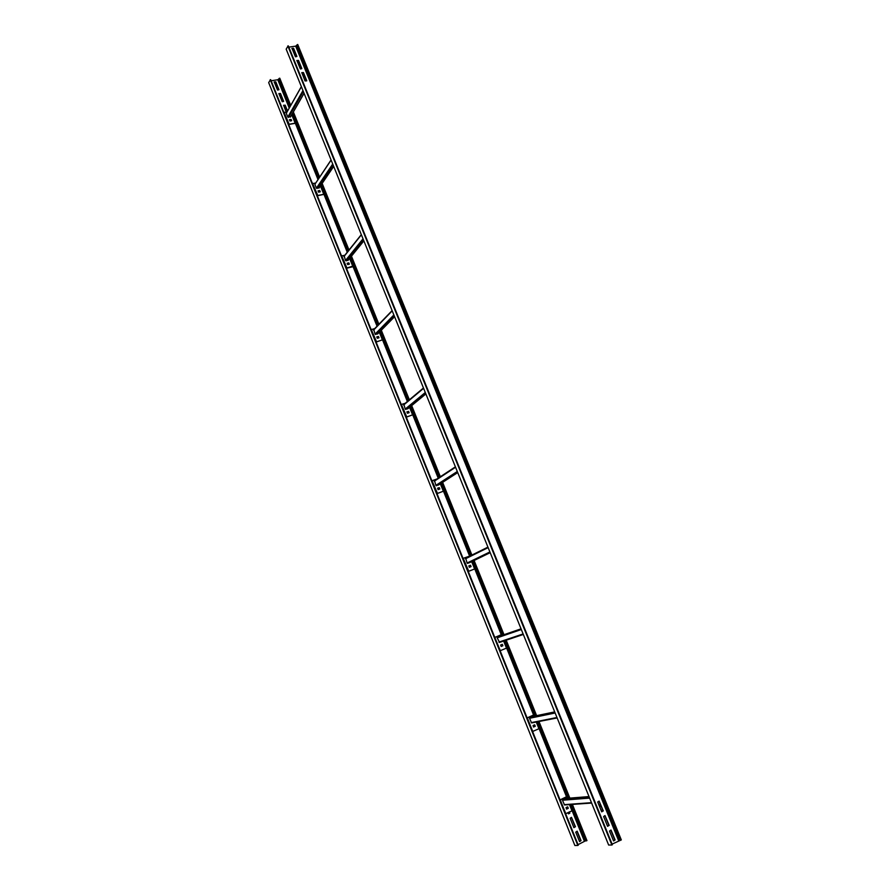 <?xml version="1.0" encoding="UTF-8"?>
<svg xmlns="http://www.w3.org/2000/svg" width="890" height="890" viewBox="0 0 890 890"><rect width="100%" height="100%" fill="white"/><g stroke="black" fill="none" stroke-linecap="round" stroke-linejoin="round"><path stroke-width="1.33" d="M579.702 841.573L581.048 840.605L577.198 831.193L575.708 832.15L579.557 841.573M576.976 831.227L580.769 840.616L579.501 841.54M290.707 105.343L279.76 78.187L277.802 79.733L271.15 80.779M572.737 810.323L585.097 841.017L578.044 844.655M282.23 101.738L283.643 101.315L280.495 93.495L278.893 93.572L282.23 101.738M277.524 90.057L278.948 89.645L275.811 81.836L274.198 81.913L277.524 90.057M287.514 110.95L285.201 105.176L283.599 105.265L286.235 112.173M567.853 812.626L568.554 813.849L569.811 813.193L569.455 811.791M568.065 808.354L567.486 806.896M573.861 827.567L575.463 826.732L571.48 817.343L570.134 818.288L573.861 827.567M577.832 845.456L270.516 79.644L268.68 82.636L574.873 845.5L577.832 845.456L270.226 79.688M585.097 841.017L586.966 840.594L572.381 804.393M569.856 798.119L538.973 721.479M536.625 715.649L506.176 640.099M504.007 634.703L474.103 560.478M471.911 555.06L442.619 482.347M440.35 476.728L411.692 405.606M409.356 399.81L381.32 330.223M378.906 324.249L351.472 256.164M349.002 250.023L322.158 183.407M319.599 177.066L293.366 111.94M278.848 93.817L280.35 93.761L283.476 101.527M274.165 82.158L275.666 82.114L278.781 89.857M283.554 105.51L285.045 105.443L287.37 111.217M567.253 807.019L567.842 808.465M569.222 811.914L569.544 813.215L568.365 813.816M571.402 817.387L575.185 826.743L573.928 827.656M578.266 845.189L270.716 79.733M586.299 840.883L571.614 804.449M569.088 798.174L538.25 721.623M535.902 715.805L505.498 640.333M503.328 634.937L473.458 560.789M471.277 555.371L442.007 482.736M439.749 477.118L411.124 406.062M408.799 400.278L380.786 330.757M378.384 324.794L350.983 256.765M348.513 250.635L321.702 184.085M319.143 177.744L292.932 112.685M290.285 106.088L279.137 78.42M613.722 840.939L615.101 839.926L611.041 830.059L609.494 831.06L613.566 840.939M610.785 830.103L614.79 839.926L613.499 840.894M612.086 844.12L621.32 839.915L297.738 44.5L295.669 46.146L288.838 47.137M300.364 68.964L301.832 68.541L298.528 60.409L296.871 60.476L300.364 68.964M295.435 56.815L296.904 56.415L293.611 48.305L291.987 48.338L295.435 56.815M305.048 80.99L306.772 80.712L303.457 72.557L301.799 72.624L305.048 80.99M601.662 811.769L603.32 810.912L599.115 801.1L597.735 802.079L601.662 811.769M607.547 826.265L609.194 825.397L604.989 815.563L603.609 816.553L607.547 826.265M611.897 845.01L288.149 45.88L286.168 49.139L608.649 845.044L611.897 845.01L287.848 45.924M296.826 60.743L298.361 60.709L301.643 68.764M291.909 48.627L293.444 48.594L296.715 56.626M301.766 72.891L303.301 72.847L306.583 80.946M599.026 801.156L603.019 810.923L601.729 811.858M604.9 815.607L608.894 825.408L607.603 826.354M612.331 844.721L288.349 45.935M620.619 840.216L297.082 44.734M568.276 808.242L567.631 806.818L566.029 807.642L566.563 809.121L568.243 808.331L567.542 806.863M560.088 799.954L566.763 796.617L567.453 798.308M566.096 813.527L573.727 810.067L571.469 804.46M560.055 799.888L566.763 796.617M568.098 808.254L566.563 809.121M565.751 814.05L560.188 800.221M565.94 814.072L560.389 800.232M560.122 800.043L560.7 800.088M568.944 798.185L568.176 796.283M573.471 810.212L571.169 804.482M568.632 798.208L567.92 796.428M564.727 798.53L562.469 800.232L564.516 804.961L591.627 803.058M600.45 804.616L600.884 806.173L599.649 806.807M598.748 801.3L597.713 801.968M602.519 809.7L601.117 810.423M600.884 806.173L599.682 806.885M600.439 804.571L599.037 805.294M598.97 801.178L597.88 801.968M535.279 726.218L534.645 724.816L533.032 725.573L533.555 727.019L535.246 726.307L534.545 724.861M527.136 717.952L533.855 714.87L534.356 716.127M533.054 731.291L540.664 727.987L538.105 721.656M527.125 717.907L533.855 714.87M535.113 726.251L533.566 727.052M532.654 731.68L527.203 718.097M532.832 731.669L527.381 718.085M535.758 715.827L535.213 714.459M540.408 728.12L537.827 721.712M535.48 715.894L534.957 714.581M531.697 716.673L529.528 718.286L531.575 722.947L557.151 717.952M502.883 645.684L502.305 644.316L500.636 645.005L501.148 646.429L502.85 645.784L502.305 644.316M500.169 650.812L494.807 637.451L501.537 634.615L501.871 635.438M500.614 650.557L508.201 647.408L505.364 640.377M494.796 637.429L501.537 634.615M502.728 645.74L501.192 646.474M500.336 650.768L494.818 637.485M503.195 634.982L502.85 634.125M507.945 647.519L505.097 640.466M502.928 635.071L502.583 634.236M499.268 636.339L497.187 637.83L499.568 642.424L523.32 634.459M471.066 566.619L470.499 565.261L468.83 565.895L469.375 567.331L471.066 566.619L470.499 565.261L468.808 565.918M463.501 558.208L469.898 556.05M468.374 571.436L476.328 568.287L468.363 571.402M468.418 571.347L463.011 558.319M468.73 571.224L463.156 558.241M471.144 555.427L469.798 555.805M476.328 568.287L473.335 560.856M476.061 568.387L473.08 560.978M487.943 547.128L465.681 558.141L467.105 563.014L469.575 562.669L490.19 552.69M439.827 488.966L439.26 487.631L437.591 488.198L438.136 489.611L439.827 488.966L439.115 487.72L437.557 488.254M432.318 480.6L436.79 479.065M437.001 493.594L445.022 490.579L437.023 493.627M437.079 493.338L431.772 480.589M437.391 493.227L431.906 480.478M445.022 490.579L441.896 482.814M444.755 490.668L441.651 482.959M455.402 466.827L434.498 480.578L435.889 485.35L438.37 485.083L457.738 472.579M409.144 412.682L408.566 411.38L406.908 411.881L407.442 413.272L409.144 412.682L408.566 411.38L406.875 411.959M401.679 404.36L405.195 403.292M406.274 417.11L414.273 414.251L406.296 417.176M406.296 416.731L401.101 404.227M406.608 416.62L401.223 404.093M414.273 414.251L411.013 406.163M414.006 414.328L410.791 406.341M423.462 387.995L403.871 404.405L405.217 409.077L407.709 408.877L425.865 393.936M378.995 337.744L378.428 336.464L376.759 336.909L377.293 338.278L378.895 337.844M378.862 337.855L378.306 336.587L376.737 337.01M371.586 329.467L374.668 328.632M376.092 341.983L384.068 339.279L376.125 342.06M376.058 341.471L370.963 329.222M376.37 341.371L371.074 329.055M384.068 339.279L380.686 330.869M383.801 339.335L380.475 331.08M392.112 310.61L373.778 329.556L375.091 334.139L377.594 334.017L394.582 316.718M349.37 264.119L348.802 262.862L347.145 263.251L347.678 264.586L349.303 264.208M349.247 264.219L348.691 262.995L347.122 263.362M342.016 255.875L344.864 255.208M346.433 268.157L354.398 265.598L352.785 266.744L346.477 268.257M346.355 267.534L341.359 255.53M346.666 267.434L341.449 255.33M354.398 265.598L350.882 256.887M354.12 265.654L350.693 257.132M361.318 234.615L344.207 256.02L345.498 260.514L347.99 260.447L363.865 240.901M320.267 191.762L319.699 190.527L318.03 190.861L318.564 192.184L320.211 191.84M320.133 191.862L319.599 190.671L318.03 190.994M312.957 183.562L315.616 183.017M317.285 195.611L323.771 194.276L325.228 193.197L323.671 194.432L317.341 195.744M317.163 194.877L312.257 183.106M317.474 194.788L312.346 182.884M325.228 193.197L321.613 184.219M324.95 193.241L321.435 184.486M331.069 159.955L314.871 184.33L316.406 188.157L319.143 187.812M291.653 120.651L291.097 119.427L289.417 119.716L289.951 121.007L291.608 120.717M291.52 120.74L290.997 119.594L289.428 119.872M284.399 112.485L286.892 112.051M288.638 124.322L295.146 123.187L296.559 122.041L295.046 123.354L288.705 124.466M288.471 123.465L283.665 111.929M288.783 123.387L283.732 111.684M296.559 122.041L292.855 112.83M296.281 122.064L292.688 113.119M301.343 86.586L286.302 113.286L287.815 117.046L290.563 116.801M306.193 79.966L304.725 80.2M584.419 841.261L572.025 810.479M566.463 796.661L539.017 728.487M533.555 714.937L506.61 647.998M501.259 634.715L474.782 568.966M469.531 555.916L443.543 491.358M438.214 478.13L412.849 415.129M407.353 401.479L382.689 340.236M377.037 326.185L353.063 266.655M347.256 252.215L323.949 194.343M317.975 179.491L295.335 123.265M289.194 108.002L277.802 79.733M279.482 78.242L290.529 105.654M293.188 112.251L319.41 177.355M321.969 183.696L348.791 250.279M351.272 256.42L378.684 324.483M381.098 330.446L409.122 399.999M411.458 405.796L440.094 476.895M442.363 482.502L471.644 555.193M473.825 560.611L503.718 634.804M505.898 640.199L536.325 715.716M538.673 721.545L569.533 798.141M572.059 804.415L586.699 840.739M578.111 845.311L270.516 79.644M278.392 79.421L289.606 107.278M295.88 122.865L318.42 178.823M324.516 193.953L347.734 251.614M353.642 266.288L377.549 325.651M383.29 339.902L407.898 401.023M413.45 414.807L438.803 477.752M444.166 491.058L470.165 555.638M475.427 568.688L501.916 634.459M507.267 647.753L534.234 714.715M539.696 728.298L567.153 796.461M618.595 840.605L295.669 46.146M297.438 44.544L621.031 840.071M612.187 844.855L288.149 45.88M296.281 45.824L619.306 840.36M571.881 810.545L569.489 804.605M566.975 798.341L566.34 796.773M569.967 804.571L572.315 810.39M562.702 799.443L589.314 797.329M589.002 796.572L564.482 798.553M589.625 798.096L562.469 800.232M564.249 804.649L591.483 802.68M538.873 728.554L536.247 722.024M533.911 716.216L533.433 715.037M536.692 721.935L539.296 728.398M529.773 717.529L554.87 712.334M554.692 711.9L531.553 716.706M555.149 713.012L529.528 718.286M531.263 722.613L556.973 717.507M506.466 648.053L503.607 640.967M501.448 635.582L501.126 634.781M504.029 640.822L506.877 647.887M497.432 637.106L521.084 628.952M521.039 628.83L499.223 636.35M521.329 629.53L497.187 637.83M498.889 642.091L523.109 633.947M474.637 569.01L471.678 561.657M472.078 561.457L475.049 568.844M488.143 547.628L465.426 558.831M467.105 563.014L489.889 551.956M490.123 552.534L467.784 563.359M443.387 491.38L440.339 483.815M440.717 483.57L443.787 491.202M455.569 467.239L434.231 481.256M435.889 485.35L457.293 471.489M457.549 472.134L436.556 485.706M412.682 415.129L409.556 407.353M409.912 407.064L413.082 414.951M423.596 388.329L403.604 405.05M405.217 409.077L425.286 392.501M425.576 393.213L405.896 409.433M382.522 340.214L379.318 332.248M379.652 331.914L382.923 340.036M392.212 310.855L373.5 330.179M375.091 334.139L393.87 314.949M394.181 315.728L375.769 334.507M352.896 266.611L349.614 258.456M349.915 258.078L353.274 266.421M361.385 234.782L343.929 256.62M345.498 260.514L363.02 238.809M363.354 239.644L346.166 260.881L363.343 239.621M323.771 194.276L320.422 185.965M320.712 185.543L324.149 194.087M331.125 160.078L314.871 184.33M316.406 188.157L332.726 164.027M333.082 164.917L317.074 188.535M318.909 188.157L333.694 166.43L318.932 188.157M295.146 123.187L291.753 114.743M292.02 114.276L295.524 122.987M301.387 86.697L286.302 113.286M287.815 117.046L302.967 90.58M303.345 91.525L288.482 117.436M290.329 117.113L304.057 93.272M591.616 803.025L564.516 804.961M557.118 717.885L531.575 722.947M523.287 634.37L499.234 642.435M490.09 552.434L467.495 563.37M457.505 472.023L436.334 485.729M425.542 393.113L405.718 409.456M394.159 315.661L375.658 334.529M304.08 93.339L290.396 117.091"/></g></svg>
